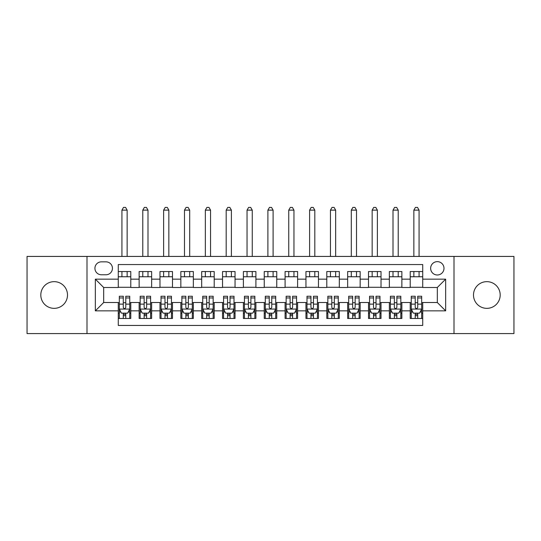 <?xml version="1.0" encoding="UTF-8"?>
<svg xmlns="http://www.w3.org/2000/svg" width="541" height="541" viewBox="0 0 541 541"><rect width="100%" height="100%" fill="white"/><g stroke="black" fill="none" stroke-linecap="round" stroke-linejoin="round"><path stroke-width="0.81" d="M486.839 281.658A13.342 13.342 0 0 0 473.497 295.001A13.342 13.342 0 0 0 486.839 308.35A13.342 13.342 0 0 0 500.188 295.001A13.342 13.342 0 0 0 486.839 281.658M54.161 281.658A13.342 13.342 0 0 0 40.812 295.001A13.342 13.342 0 0 0 54.161 308.35A13.342 13.342 0 0 0 67.503 295.001A13.342 13.342 0 0 0 54.161 281.658M437.317 261.641A6.675 6.675 0 0 0 430.643 268.309A6.675 6.675 0 0 0 437.317 274.984A6.675 6.675 0 0 0 443.992 268.309A6.675 6.675 0 0 0 437.317 261.641M454 333.581L513.95 333.581L513.95 256.427L454 256.427L454 333.581L87 333.581L87 256.427L27.05 256.427L27.05 333.581L87 333.581M422.724 271.541L410.213 271.541L410.213 279.156L401.868 279.156L401.868 287.494L410.213 287.494L410.213 279.156M401.868 279.156L401.868 271.541L389.358 271.541L389.358 279.156L381.02 279.156L381.02 287.494L389.358 287.494L389.358 279.156M381.02 279.156L381.02 271.541L368.509 271.541L368.509 279.156L360.164 279.156L360.164 287.494L368.509 287.494L368.509 279.156M360.164 279.156L360.164 271.541L347.653 271.541L347.653 279.156L339.315 279.156L339.315 287.494L347.653 287.494L347.653 279.156M339.315 279.156L339.315 271.541L326.798 271.541L326.798 279.156L318.46 279.156L318.46 287.494L326.798 287.494L326.798 279.156M318.46 279.156L318.46 271.541L305.949 271.541L305.949 279.156L297.611 279.156L297.611 287.494L305.949 287.494L305.949 279.156M297.611 279.156L297.611 271.541L285.093 271.541L285.093 279.156L276.755 279.156L276.755 287.494L285.093 287.494L285.093 279.156M276.755 279.156L276.755 271.541L264.245 271.541L264.245 279.156L255.907 279.156L255.907 287.494L264.245 287.494L264.245 279.156M255.907 279.156L255.907 271.541L243.389 271.541L243.389 279.156L235.051 279.156L235.051 287.494L243.389 287.494L243.389 279.156M235.051 279.156L235.051 271.541L222.54 271.541L222.54 279.156L214.202 279.156L214.202 287.494L222.54 287.494L222.54 279.156M214.202 279.156L214.202 271.541L201.685 271.541L201.685 279.156L193.347 279.156L193.347 287.494L201.685 287.494L201.685 279.156M193.347 279.156L193.347 271.541L180.836 271.541L180.836 279.156L172.491 279.156L172.491 287.494L180.836 287.494L180.836 279.156M172.491 279.156L172.491 271.541L159.98 271.541L159.98 279.156L151.642 279.156L151.642 287.494L159.98 287.494L159.98 279.156M151.642 279.156L151.642 271.541L139.132 271.541L139.132 287.494L130.787 287.494L130.787 271.541L118.276 271.541M118.276 318.46L130.787 318.46L130.787 302.507L139.132 302.507L139.132 318.46L151.642 318.46L151.642 302.507L159.98 302.507L159.98 310.852L151.642 310.852M159.98 310.852L159.98 318.46L172.491 318.46L172.491 302.507L180.836 302.507L180.836 310.852L172.491 310.852M180.836 310.852L180.836 318.46L193.347 318.46L193.347 302.507L201.685 302.507L201.685 310.852L193.347 310.852M201.685 310.852L201.685 318.46L214.202 318.46L214.202 302.507L222.54 302.507L222.54 310.852L214.202 310.852M222.54 310.852L222.54 318.46L235.051 318.46L235.051 302.507L243.389 302.507L243.389 310.852L235.051 310.852M243.389 310.852L243.389 318.46L255.907 318.46L255.907 302.507L264.245 302.507L264.245 310.852L255.907 310.852M264.245 310.852L264.245 318.46L276.755 318.46L276.755 302.507L285.093 302.507L285.093 310.852L276.755 310.852M285.093 310.852L285.093 318.46L297.611 318.46L297.611 302.507L305.949 302.507L305.949 310.852L297.611 310.852M305.949 310.852L305.949 318.46L318.46 318.46L318.46 302.507L326.798 302.507L326.798 310.852L318.46 310.852M326.798 310.852L326.798 318.46L339.315 318.46L339.315 302.507L347.653 302.507L347.653 310.852L339.315 310.852M347.653 310.852L347.653 318.46L360.164 318.46L360.164 302.507L368.509 302.507L368.509 310.852L360.164 310.852M368.509 310.852L368.509 318.46L381.02 318.46L381.02 302.507L389.358 302.507L389.358 310.852L381.02 310.852M389.358 310.852L389.358 318.46L401.868 318.46L401.868 302.507L410.213 302.507L410.213 310.852L401.868 310.852M101.39 274.774L105.975 274.774A6.465 6.465 0 0 0 112.44 268.309A6.465 6.465 0 0 0 105.975 261.844L101.39 261.844A6.465 6.465 0 0 0 94.925 268.309A6.465 6.465 0 0 0 101.39 274.774M454 256.427L87 256.427M422.724 279.156L422.724 264.556L118.276 264.556L118.276 287.494L103.683 287.494L103.683 302.507L118.276 302.507L118.276 325.445L422.724 325.445L422.724 302.507L437.317 302.507L437.317 287.494L422.724 287.494L422.724 279.156L445.656 279.156L445.656 310.852L422.724 310.852M118.276 310.852L95.344 310.852L95.344 279.156L118.276 279.156M410.213 310.852L410.213 318.46L422.724 318.46M118.276 276.755L130.787 276.755M118.276 287.285L130.787 287.285M118.276 302.717L119.324 302.717M123.28 302.717L125.782 302.717M129.745 302.717L130.787 302.717M118.276 313.246L119.324 313.246M123.28 313.246L125.782 313.246M129.745 313.246L130.787 313.246M139.132 287.285L151.642 287.285M139.132 276.755L151.642 276.755M139.132 302.717L140.173 302.717M144.136 302.717L146.638 302.717M150.601 302.717L151.642 302.717M139.132 313.246L140.173 313.246M144.136 313.246L146.638 313.246M150.601 313.246L151.642 313.246M159.98 302.717L161.029 302.717M164.985 302.717L167.487 302.717M171.45 302.717L172.491 302.717M159.98 313.246L161.029 313.246M164.985 313.246L167.487 313.246M171.45 313.246L172.491 313.246M159.98 276.755L172.491 276.755M159.98 287.285L172.491 287.285M180.836 302.717L181.877 302.717M185.84 302.717L188.342 302.717M192.305 302.717L193.347 302.717M180.836 313.246L181.877 313.246M185.84 313.246L188.342 313.246M192.305 313.246L193.347 313.246M180.836 276.755L193.347 276.755M180.836 287.285L193.347 287.285M201.685 302.717L202.733 302.717M206.689 302.717L209.191 302.717M213.154 302.717L214.202 302.717M201.685 313.246L202.733 313.246M206.689 313.246L209.191 313.246M213.154 313.246L214.202 313.246M201.685 276.755L214.202 276.755M201.685 287.285L214.202 287.285M222.54 302.717L223.582 302.717M227.545 302.717L230.047 302.717M234.01 302.717L235.051 302.717M222.54 313.246L223.582 313.246M227.545 313.246L230.047 313.246M234.01 313.246L235.051 313.246M222.54 276.755L235.051 276.755M222.54 287.285L235.051 287.285M243.389 302.717L244.437 302.717M248.393 302.717L250.896 302.717M254.858 302.717L255.907 302.717M243.389 313.246L244.437 313.246M248.393 313.246L250.896 313.246M254.858 313.246L255.907 313.246M243.389 276.755L255.907 276.755M243.389 287.285L255.907 287.285M264.245 302.717L265.286 302.717M269.249 302.717L271.751 302.717M275.714 302.717L276.755 302.717M264.245 313.246L265.286 313.246M269.249 313.246L271.751 313.246M275.714 313.246L276.755 313.246M264.245 276.755L276.755 276.755M264.245 287.285L276.755 287.285M285.093 302.717L286.142 302.717M290.104 302.717L292.607 302.717M296.563 302.717L297.611 302.717M285.093 313.246L286.142 313.246M290.104 313.246L292.607 313.246M296.563 313.246L297.611 313.246M285.093 276.755L297.611 276.755M285.093 287.285L297.611 287.285M305.949 302.717L306.99 302.717M310.953 302.717L313.455 302.717M317.418 302.717L318.46 302.717M305.949 313.246L306.99 313.246M310.953 313.246L313.455 313.246M317.418 313.246L318.46 313.246M305.949 276.755L318.46 276.755M305.949 287.285L318.46 287.285M326.798 302.717L327.846 302.717M331.809 302.717L334.311 302.717M338.267 302.717L339.315 302.717M326.798 313.246L327.846 313.246M331.809 313.246L334.311 313.246M338.267 313.246L339.315 313.246M326.798 276.755L339.315 276.755M326.798 287.285L339.315 287.285M347.653 302.717L348.695 302.717M352.658 302.717L355.16 302.717M359.123 302.717L360.164 302.717M347.653 313.246L348.695 313.246M352.658 313.246L355.16 313.246M359.123 313.246L360.164 313.246M347.653 276.755L360.164 276.755M347.653 287.285L360.164 287.285M368.509 302.717L369.55 302.717M373.513 302.717L376.015 302.717M379.971 302.717L381.02 302.717M368.509 313.246L369.55 313.246M373.513 313.246L376.015 313.246M379.971 313.246L381.02 313.246M368.509 276.755L381.02 276.755M368.509 287.285L381.02 287.285M389.358 302.717L390.399 302.717M394.362 302.717L396.864 302.717M400.827 302.717L401.868 302.717M389.358 313.246L390.399 313.246M394.362 313.246L396.864 313.246M400.827 313.246L401.868 313.246M389.358 276.755L401.868 276.755M389.358 287.285L401.868 287.285M410.213 302.717L411.255 302.717M415.218 302.717L417.72 302.717M421.676 302.717L422.724 302.717M410.213 313.246L411.255 313.246M415.218 313.246L417.72 313.246M421.676 313.246L422.724 313.246M410.213 276.755L422.724 276.755M410.213 287.285L422.724 287.285M103.683 287.494L95.344 279.156M103.683 302.507L95.344 310.852M445.656 279.156L437.317 287.494M445.656 310.852L437.317 302.507M123.28 315.748L125.782 315.748M119.324 297.949L123.28 297.949L123.28 296.252L119.324 296.252L119.324 308.972L121.407 313.144L127.662 313.144L129.745 308.972L129.745 296.252L125.782 296.252L125.782 297.949L129.745 297.949M129.745 308.972L129.745 318.46M119.324 308.972L119.324 318.46M125.782 313.144L125.782 318.46M123.28 318.46L123.28 313.144M123.28 297.949L123.28 307.41C124.119 309.012 124.951 309.012 125.782 307.41L125.782 297.949M127.142 276.755L127.142 271.541M127.142 256.427L127.142 210.131L121.928 210.131L121.928 256.427M121.928 276.755L121.928 271.541M121.928 210.131L123.49 207.419L125.58 207.419L127.142 210.131M144.136 315.748L146.638 315.748M140.173 297.949L144.136 297.949L144.136 296.252L140.173 296.252L140.173 308.972L142.256 313.144L148.511 313.144L150.601 308.972L150.601 296.252L146.638 296.252L146.638 297.949L150.601 297.949M150.601 308.972L150.601 318.46M140.173 308.972L140.173 318.46M146.638 313.144L146.638 318.46M144.136 318.46L144.136 313.144M144.136 297.949L144.136 307.41C144.968 309.012 145.799 309.012 146.638 307.41L146.638 297.949M147.991 276.755L147.991 271.541M147.991 256.427L147.991 210.131L142.777 210.131L142.777 256.427M142.777 276.755L142.777 271.541M142.777 210.131L144.346 207.419L146.428 207.419L147.991 210.131M164.985 315.748L167.487 315.748M161.029 297.949L164.985 297.949L164.985 296.252L161.029 296.252L161.029 308.972L163.112 313.144L169.367 313.144L171.45 308.972L171.45 296.252L167.487 296.252L167.487 297.949L171.45 297.949M171.45 308.972L171.45 318.46M161.029 308.972L161.029 318.46M167.487 313.144L167.487 318.46M164.985 318.46L164.985 313.144M164.985 297.949L164.985 307.41C165.823 309.012 166.655 309.012 167.487 307.41L167.487 297.949M168.846 276.755L168.846 271.541M168.846 256.427L168.846 210.131L163.632 210.131L163.632 256.427M163.632 276.755L163.632 271.541M163.632 210.131L165.194 207.419L167.284 207.419L168.846 210.131M185.84 315.748L188.342 315.748M181.877 297.949L185.84 297.949L185.84 296.252L181.877 296.252L181.877 308.972L183.96 313.144L190.216 313.144L192.305 308.972L192.305 296.252L188.342 296.252L188.342 297.949L192.305 297.949M192.305 308.972L192.305 318.46M181.877 308.972L181.877 318.46M188.342 313.144L188.342 318.46M185.84 318.46L185.84 313.144M185.84 297.949L185.84 307.41C186.672 309.012 187.504 309.012 188.342 307.41L188.342 297.949M189.695 276.755L189.695 271.541M189.695 256.427L189.695 210.131L184.488 210.131L184.488 256.427M184.488 276.755L184.488 271.541M184.488 210.131L186.05 207.419L188.133 207.419L189.695 210.131M206.689 315.748L209.191 315.748M202.733 297.949L206.689 297.949L206.689 296.252L202.733 296.252L202.733 308.972L204.816 313.144L211.071 313.144L213.154 308.972L213.154 296.252L209.191 296.252L209.191 297.949L213.154 297.949M213.154 308.972L213.154 318.46M202.733 308.972L202.733 318.46M209.191 313.144L209.191 318.46M206.689 318.46L206.689 313.144M206.689 297.949L206.689 307.41C207.528 309.012 208.359 309.012 209.191 307.41L209.191 297.949M210.55 276.755L210.55 271.541M210.55 256.427L210.55 210.131L205.337 210.131L205.337 256.427M205.337 276.755L205.337 271.541M205.337 210.131L206.899 207.419L208.988 207.419L210.55 210.131M227.545 315.748L230.047 315.748M223.582 297.949L227.545 297.949L227.545 296.252L223.582 296.252L223.582 308.972L225.665 313.144L231.927 313.144L234.01 308.972L234.01 296.252L230.047 296.252L230.047 297.949L234.01 297.949M234.01 308.972L234.01 318.46M223.582 308.972L223.582 318.46M230.047 313.144L230.047 318.46M227.545 318.46L227.545 313.144M227.545 297.949L227.545 307.41C228.376 309.012 229.208 309.012 230.047 307.41L230.047 297.949M231.399 276.755L231.399 271.541M231.399 256.427L231.399 210.131L226.192 210.131L226.192 256.427M226.192 276.755L226.192 271.541M226.192 210.131L227.754 207.419L229.837 207.419L231.399 210.131M248.393 315.748L250.896 315.748M244.437 297.949L248.393 297.949L248.393 296.252L244.437 296.252L244.437 308.972L246.52 313.144L252.775 313.144L254.858 308.972L254.858 296.252L250.896 296.252L250.896 297.949L254.858 297.949M254.858 308.972L254.858 318.46M244.437 308.972L244.437 318.46M250.896 313.144L250.896 318.46M248.393 318.46L248.393 313.144M248.393 297.949L248.393 307.41C249.232 309.012 250.064 309.012 250.896 307.41L250.896 297.949M252.255 276.755L252.255 271.541M252.255 256.427L252.255 210.131L247.041 210.131L247.041 256.427M247.041 276.755L247.041 271.541M247.041 210.131L248.603 207.419L250.693 207.419L252.255 210.131M269.249 315.748L271.751 315.748M265.286 297.949L269.249 297.949L269.249 296.252L265.286 296.252L265.286 308.972L267.369 313.144L273.631 313.144L275.714 308.972L275.714 296.252L271.751 296.252L271.751 297.949L275.714 297.949M275.714 308.972L275.714 318.46M265.286 308.972L265.286 318.46M271.751 313.144L271.751 318.46M269.249 318.46L269.249 313.144M269.249 297.949L269.249 307.41C270.081 309.012 270.919 309.012 271.751 307.41L271.751 297.949M273.104 276.755L273.104 271.541M273.104 256.427L273.104 210.131L267.896 210.131L267.896 256.427M267.896 276.755L267.896 271.541M267.896 210.131L269.459 207.419L271.541 207.419L273.104 210.131M290.104 315.748L292.607 315.748M286.142 297.949L290.104 297.949L290.104 296.252L286.142 296.252L286.142 308.972L288.225 313.144L294.48 313.144L296.563 308.972L296.563 296.252L292.607 296.252L292.607 297.949L296.563 297.949M296.563 308.972L296.563 318.46M286.142 308.972L286.142 318.46M292.607 313.144L292.607 318.46M290.104 318.46L290.104 313.144M290.104 297.949L290.104 307.41C290.936 309.012 291.768 309.012 292.607 307.41L292.607 297.949M293.959 276.755L293.959 271.541M293.959 256.427L293.959 210.131L288.745 210.131L288.745 256.427M288.745 276.755L288.745 271.541M288.745 210.131L290.307 207.419L292.397 207.419L293.959 210.131M310.953 315.748L313.455 315.748M306.99 297.949L310.953 297.949L310.953 296.252L306.99 296.252L306.99 308.972L309.073 313.144L315.335 313.144L317.418 308.972L317.418 296.252L313.455 296.252L313.455 297.949L317.418 297.949M317.418 308.972L317.418 318.46M306.99 308.972L306.99 318.46M313.455 313.144L313.455 318.46M310.953 318.46L310.953 313.144M310.953 297.949L310.953 307.41C311.785 309.012 312.624 309.012 313.455 307.41L313.455 297.949M314.808 276.755L314.808 271.541M314.808 256.427L314.808 210.131L309.601 210.131L309.601 256.427M309.601 276.755L309.601 271.541M309.601 210.131L311.163 207.419L313.246 207.419L314.808 210.131M331.809 315.748L334.311 315.748M327.846 297.949L331.809 297.949L331.809 296.252L327.846 296.252L327.846 308.972L329.929 313.144L336.184 313.144L338.267 308.972L338.267 296.252L334.311 296.252L334.311 297.949L338.267 297.949M338.267 308.972L338.267 318.46M327.846 308.972L327.846 318.46M334.311 313.144L334.311 318.46M331.809 318.46L331.809 313.144M331.809 297.949L331.809 307.41C332.641 309.012 333.472 309.012 334.311 307.41L334.311 297.949M335.663 276.755L335.663 271.541M335.663 256.427L335.663 210.131L330.45 210.131L330.45 256.427M330.45 276.755L330.45 271.541M330.45 210.131L332.012 207.419L334.101 207.419L335.663 210.131M352.658 315.748L355.16 315.748M348.695 297.949L352.658 297.949L352.658 296.252L348.695 296.252L348.695 308.972L350.784 313.144L357.04 313.144L359.123 308.972L359.123 296.252L355.16 296.252L355.16 297.949L359.123 297.949M359.123 308.972L359.123 318.46M348.695 308.972L348.695 318.46M355.16 313.144L355.16 318.46M352.658 318.46L352.658 313.144M352.658 297.949L352.658 307.41C353.489 309.012 354.328 309.012 355.16 307.41L355.16 297.949M356.512 276.755L356.512 271.541M356.512 256.427L356.512 210.131L351.305 210.131L351.305 256.427M351.305 276.755L351.305 271.541M351.305 210.131L352.867 207.419L354.95 207.419L356.512 210.131M373.513 315.748L376.015 315.748M369.55 297.949L373.513 297.949L373.513 296.252L369.55 296.252L369.55 308.972L371.633 313.144L377.888 313.144L379.971 308.972L379.971 296.252L376.015 296.252L376.015 297.949L379.971 297.949M379.971 308.972L379.971 318.46M369.55 308.972L369.55 318.46M376.015 313.144L376.015 318.46M373.513 318.46L373.513 313.144M373.513 297.949L373.513 307.41C374.345 309.012 375.177 309.012 376.015 307.41L376.015 297.949M377.368 276.755L377.368 271.541M377.368 256.427L377.368 210.131L372.154 210.131L372.154 256.427M372.154 276.755L372.154 271.541M372.154 210.131L373.716 207.419L375.806 207.419L377.368 210.131M394.362 315.748L396.864 315.748M390.399 297.949L394.362 297.949L394.362 296.252L390.399 296.252L390.399 308.972L392.489 313.144L398.744 313.144L400.827 308.972L400.827 296.252L396.864 296.252L396.864 297.949L400.827 297.949M400.827 308.972L400.827 318.46M390.399 308.972L390.399 318.46M396.864 313.144L396.864 318.46M394.362 318.46L394.362 313.144M394.362 297.949L394.362 307.41C395.194 309.012 396.032 309.012 396.864 307.41L396.864 297.949M398.223 276.755L398.223 271.541M398.223 256.427L398.223 210.131L393.009 210.131L393.009 256.427M393.009 276.755L393.009 271.541M393.009 210.131L394.572 207.419L396.654 207.419L398.223 210.131M415.218 315.748L417.72 315.748M411.255 297.949L415.218 297.949L415.218 296.252L411.255 296.252L411.255 308.972L413.338 313.144L419.593 313.144L421.676 308.972L421.676 296.252L417.72 296.252L417.72 297.949L421.676 297.949M421.676 308.972L421.676 318.46M411.255 308.972L411.255 318.46M417.72 313.144L417.72 318.46M415.218 318.46L415.218 313.144M415.218 297.949L415.218 307.41C416.049 309.012 416.881 309.012 417.72 307.41L417.72 297.949M419.072 276.755L419.072 271.541M419.072 256.427L419.072 210.131L413.858 210.131L413.858 256.427M413.858 276.755L413.858 271.541M413.858 210.131L415.42 207.419L417.51 207.419L419.072 210.131M139.132 310.852L130.787 310.852M139.132 279.156L130.787 279.156M119.372 309.073L129.698 309.073M129.745 311.995L128.237 311.995M120.832 311.995L119.324 311.995M125.782 304.137L129.745 304.137M119.324 304.137L123.28 304.137M123.28 314.422L125.782 314.422M140.227 309.073L150.547 309.073M150.601 311.995L149.086 311.995M141.688 311.995L140.173 311.995M146.638 304.137L150.601 304.137M140.173 304.137L144.136 304.137M144.136 314.422L146.638 314.422M161.076 309.073L171.402 309.073M171.45 311.995L169.942 311.995M162.537 311.995L161.029 311.995M167.487 304.137L171.45 304.137M161.029 304.137L164.985 304.137M164.985 314.422L167.487 314.422M181.932 309.073L192.251 309.073M192.305 311.995L190.79 311.995M183.392 311.995L181.877 311.995M188.342 304.137L192.305 304.137M181.877 304.137L185.84 304.137M185.84 314.422L188.342 314.422M202.78 309.073L213.107 309.073M213.154 311.995L211.646 311.995M204.241 311.995L202.733 311.995M209.191 304.137L213.154 304.137M202.733 304.137L206.689 304.137M206.689 314.422L209.191 314.422M223.636 309.073L233.955 309.073M234.01 311.995L232.495 311.995M225.097 311.995L223.582 311.995M230.047 304.137L234.01 304.137M223.582 304.137L227.545 304.137M227.545 314.422L230.047 314.422M244.485 309.073L254.811 309.073M254.858 311.995L253.35 311.995M245.945 311.995L244.437 311.995M250.896 304.137L254.858 304.137M244.437 304.137L248.393 304.137M248.393 314.422L250.896 314.422M265.34 309.073L275.66 309.073M275.714 311.995L274.199 311.995M266.801 311.995L265.286 311.995M271.751 304.137L275.714 304.137M265.286 304.137L269.249 304.137M269.249 314.422L271.751 314.422M286.189 309.073L296.515 309.073M296.563 311.995L295.055 311.995M287.65 311.995L286.142 311.995M292.607 304.137L296.563 304.137M286.142 304.137L290.104 304.137M290.104 314.422L292.607 314.422M307.045 309.073L317.364 309.073M317.418 311.995L315.903 311.995M308.505 311.995L306.99 311.995M313.455 304.137L317.418 304.137M306.99 304.137L310.953 304.137M310.953 314.422L313.455 314.422M327.893 309.073L338.22 309.073M338.267 311.995L336.759 311.995M329.354 311.995L327.846 311.995M334.311 304.137L338.267 304.137M327.846 304.137L331.809 304.137M331.809 314.422L334.311 314.422M348.749 309.073L359.068 309.073M359.123 311.995L357.608 311.995M350.21 311.995L348.695 311.995M355.16 304.137L359.123 304.137M348.695 304.137L352.658 304.137M352.658 314.422L355.16 314.422M369.598 309.073L379.924 309.073M379.971 311.995L378.463 311.995M371.058 311.995L369.55 311.995M376.015 304.137L379.971 304.137M369.55 304.137L373.513 304.137M373.513 314.422L376.015 314.422M390.453 309.073L400.773 309.073M400.827 311.995L399.312 311.995M391.914 311.995L390.399 311.995M396.864 304.137L400.827 304.137M390.399 304.137L394.362 304.137M394.362 314.422L396.864 314.422M411.302 309.073L421.628 309.073M421.676 311.995L420.168 311.995M412.763 311.995L411.255 311.995M417.72 304.137L421.676 304.137M411.255 304.137L415.218 304.137M415.218 314.422L417.72 314.422"/></g></svg>
